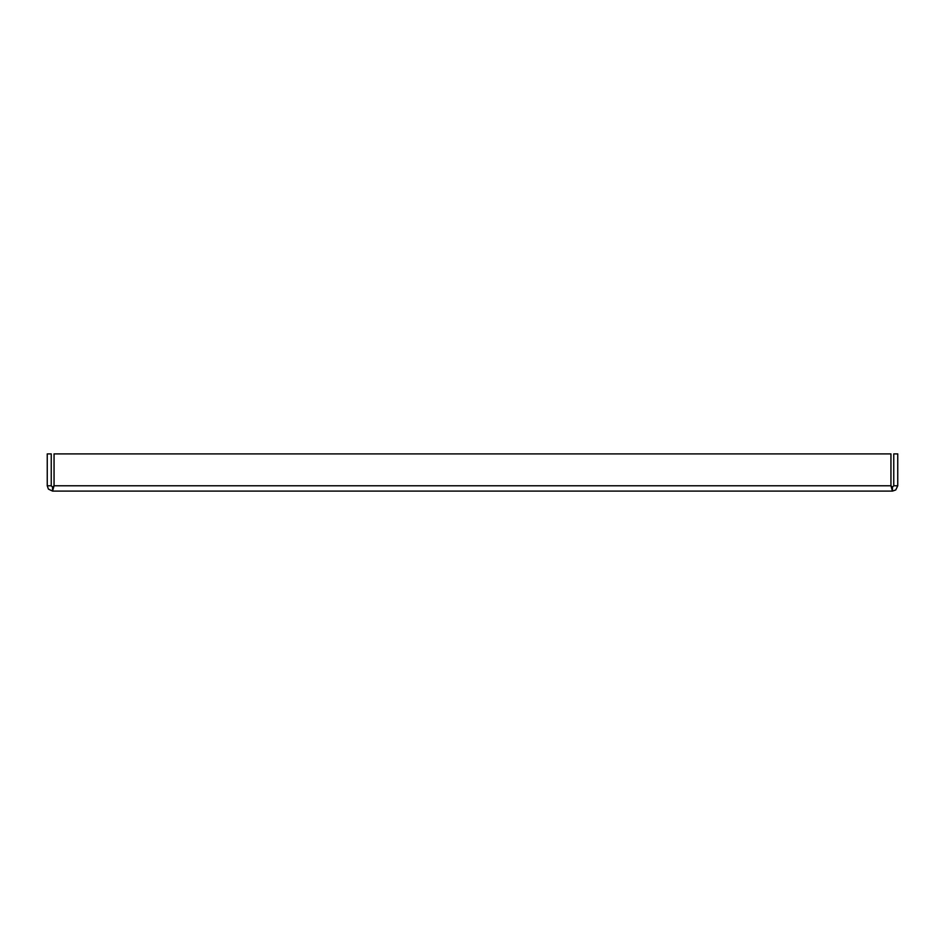 <?xml version="1.0" encoding="UTF-8"?>
<svg xmlns="http://www.w3.org/2000/svg" width="945" height="945" viewBox="0 0 945 945"><rect width="100%" height="100%" fill="white"/><g stroke="black" fill="none" stroke-linecap="round" stroke-linejoin="round"><path stroke-width="1.42" d="M893.757 485.789L892.434 487.124L892.434 491.105L895.754 489.947L897.75 485.789L897.75 453.895L893.757 453.895L893.757 485.789L897.75 485.789M47.25 485.789L51.243 485.789L51.243 453.895L47.25 453.895L47.25 485.789L48.408 489.108L52.566 491.105L54.054 485.789L54.054 453.895L890.946 453.895L890.946 485.789L892.434 491.105L52.566 491.105L52.566 487.124L54.054 485.789L890.946 485.789L892.434 487.124L890.946 485.789M53.31 486.722L52.566 487.124L51.231 485.789"/></g></svg>

